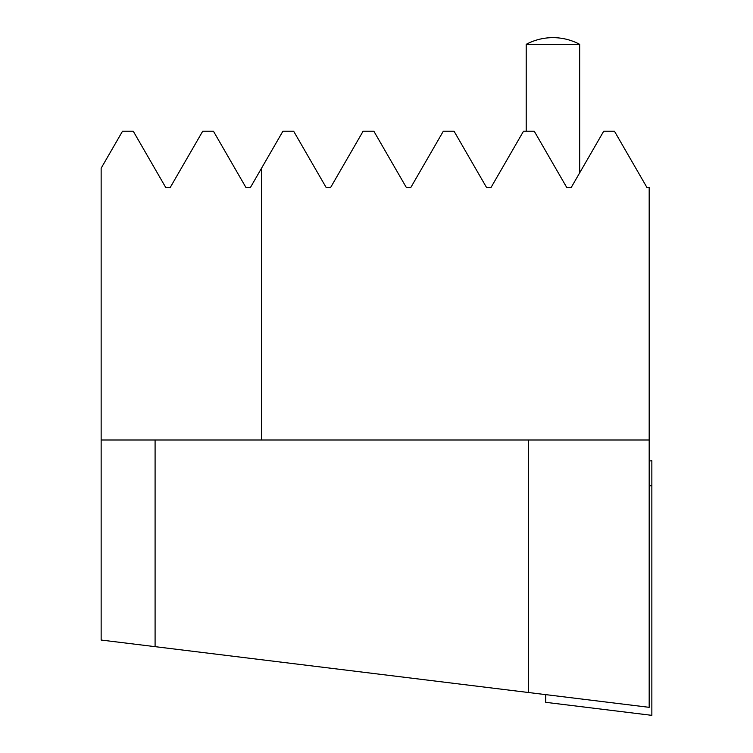 <?xml version="1.0" encoding="UTF-8"?>
<svg xmlns="http://www.w3.org/2000/svg" width="753" height="753" viewBox="0 0 753 753"><rect width="100%" height="100%" fill="white"/><g stroke="black" fill="none" stroke-linecap="round" stroke-linejoin="round"><path stroke-width="1.13" d="M410.893 187.356L406.262 187.356L410.893 187.356L443.31 131.22L454.05 131.22L486.466 187.356L491.097 187.356L523.514 131.22L534.254 131.22L566.67 187.356L571.301 187.356L603.708 131.22L614.457 131.22L646.865 187.356L649.18 187.356L649.18 707.331L101.147 640.041L101.147 439.997L649.18 439.997M406.262 187.356L373.855 131.22L363.106 131.22L330.699 187.356L326.068 187.356L293.651 131.22L282.902 131.22L250.495 187.356L245.864 187.356L213.447 131.22L202.708 131.22L170.291 187.356L165.66 187.356L133.253 131.22L122.504 131.22L101.147 168.22L101.147 439.997M250.495 187.356L245.864 187.356L229.467 158.958M330.699 187.356L326.068 187.356M261.545 168.22L261.545 439.997M155.09 439.997L155.09 646.667M528.408 439.997L528.408 692.496M649.18 461.043L651.853 460.714L651.853 715.35L545.727 702.323L545.727 694.624M526.206 44.333A56.814 56.814 0 0 1 579.678 44.333L526.206 44.333L526.206 131.22M651.853 485.807L649.18 485.751M579.678 44.333L579.678 172.851"/></g></svg>
